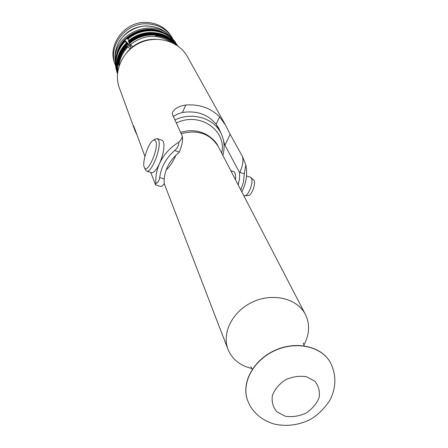 <?xml version="1.0" encoding="UTF-8"?>
<svg xmlns="http://www.w3.org/2000/svg" width="448" height="448" viewBox="0 0 448 448"><rect width="100%" height="100%" fill="white"/><g stroke="black" fill="none" stroke-linecap="round" stroke-linejoin="round"><path stroke-width="0.67" d="M222.841 155.355C225.081 147.269 224.319 139.63 220.556 132.434C213.018 117.751 191.744 111.742 174.933 119.935M176.35 123.032C199.427 111.3 227.091 130.295 221.682 153.126M251.95 368.486L249.883 367.987C239.232 364.941 231.958 358.781 228.06 349.513C221.407 333.043 232.708 310.951 252.98 301.846C273.162 292.538 297.265 298.514 305.346 314.328C310.111 324.128 309.618 334.37 303.856 345.055M175.991 155.154C172.855 162.019 169.59 166.93 166.208 169.893M230.776 170.654L233.929 171.707C235.234 172.491 235.771 175.196 235.542 179.833M247.705 400.585C240.8 383.421 253.109 360.142 274.859 350.381C296.514 340.407 322.151 346.438 330.557 362.908L330.674 363.126M159.695 177.514L164.214 178.982L164.058 184.078L162.103 186.071L160.681 186.497L155.518 184.85L155.865 183.445C158.054 182.599 159.331 180.622 159.695 177.514C161.067 167.093 166.057 158.088 174.675 150.506C177.414 148.271 178.791 145.499 178.814 142.178C170.055 147.594 163.632 154.706 159.527 163.514C156.593 170.061 155.372 176.702 155.865 183.445M164.214 178.982C165.222 168.577 170.178 159.746 179.071 152.494L179.278 152.046C182.274 144.889 183.226 139.423 182.123 135.654L172.329 114.257L172.48 112.325C174.653 108.483 179.099 106.047 185.825 105.011C199.489 104.07 210.75 108.03 219.604 116.878L225.579 125.222L230.126 134.288L242.267 156.139L245.818 164.836L244.278 173.813L243.477 182.039L240.85 190.064M221.463 134.249L218.831 128.391L216.16 124.242C207.838 114.302 196.594 110.382 182.426 112.487L177.643 113.994L173.359 116.502M242.267 156.139C243.701 159.953 242.9 165.351 239.87 172.334L239.658 172.771L224.952 145.214L223.636 141.193M239.658 172.771L239.49 178.864L238.179 184.918M150.802 172.446L155.518 184.85M178.814 142.178C181.418 139.518 182.526 137.346 182.123 135.654M241.808 191.906C246.333 183.064 247.671 174.037 245.818 164.836M135.033 130.676L119.414 88.082C113.12 71.63 122.259 50.926 139.759 42.941C157.175 34.765 178.886 41.188 187.387 56.622L225.579 125.222M137.234 135.542L135.15 130.995L133.689 125.905L144.894 156.386M246.518 175.918L250.393 177.212L251.35 178.102C253.842 181.832 248.556 196.022 244.798 195.726L243.645 195.451M157.394 138.684L162.226 140.314L163.47 141.697C164.78 146.748 163.47 154.022 159.527 163.514C156.43 169.994 153.742 173.046 151.474 172.67L146.625 171.091C151.424 173.796 161.969 146.597 158.614 140.062L157.394 138.684L155.714 138.942L153.311 140.274L154.801 140.067L155.831 141.266C159.141 148.165 147.134 175.207 144.312 167.339C141.719 162.596 148.428 142.414 153.311 140.274M244.798 195.726L248.326 195.507C251.591 195.759 256.15 183.529 253.982 180.298L250.869 177.492M144.312 167.339L145.443 169.837L146.625 171.091M155.775 39.239C144.026 39.116 134.366 43.54 126.79 52.517M176.086 44.789L176.618 45.13L176.193 44.643M175.622 44.974L175.734 44.565M175.482 44.716L175.907 44.128L175.202 44.201L175.627 43.618L177.206 45.528L175.627 43.618M175.627 43.607L175.062 43.943L175.487 43.361L177.307 45.595M177.313 45.601L175.487 43.361M175.487 43.355L174.922 43.686L175.179 42.89L175.689 43.49M174.283 43.725L175.179 42.89M175.823 43.641L173.886 41.266L173.477 41.642M173.886 41.266L174.098 40.813L177.766 45.92L174.098 40.813M174.093 40.807L173.538 41.138L173.958 40.561L177.71 45.819M177.649 45.702L173.818 40.298L173.258 40.634L173.684 40.051L177.778 45.926L173.958 40.561M173.958 40.55L173.398 40.886L173.824 40.309L177.638 45.685M172.721 40.438L173.684 40.051L175.599 42.42M117.393 73.354C113.238 61.359 115.69 50.344 124.762 40.314L130.771 46.049M127.142 38.024L124.768 40.32L125.188 40.796L124.779 40.466C115.892 50.327 113.383 61.169 117.258 72.996M117.303 73.192L117.309 73.198C113.355 61.303 115.842 50.4 124.785 40.471L124.779 40.466M124.785 40.471L124.891 40.723C115.993 50.585 113.484 61.432 117.359 73.27M117.432 73.461C113.456 61.572 115.942 50.663 124.891 40.729L124.891 40.723M124.891 40.729L124.998 40.975C116.094 50.848 113.585 61.701 117.46 73.539M117.482 73.584C113.579 61.734 116.088 50.87 124.998 40.981L124.998 40.975M124.998 40.981L125.16 41.278C117.068 50.204 114.358 60.155 117.034 71.142M126.123 43.406L129.623 46.413L125.16 41.278M126.162 43.366L126.498 43.882L126.084 43.546C118.003 52.343 115.147 62.216 117.522 73.164C115.153 62.216 118.009 52.349 126.09 43.557L126.084 43.546M126.09 43.557L126.526 44.587C118.866 52.853 115.881 62.21 117.578 72.66C115.886 62.21 118.871 52.858 126.526 44.593L126.526 44.587M126.526 44.593L126.857 45.366C119.566 53.183 116.497 62.087 117.65 72.072C116.502 62.087 119.571 53.189 126.862 45.377L126.857 45.366M126.862 45.377L127.036 45.685C120.092 53.116 117.006 61.611 117.779 71.165M127.338 46.054L127.456 46.2C122.399 51.486 119.386 57.607 118.429 64.551C119.325 57.568 122.293 51.397 127.338 46.054L127.036 45.685M130.088 48.916L127.456 46.2M131.062 48.037L130.206 46.637L131.376 45.466M173.69 43.406C168.599 38.92 162.518 36.333 155.445 35.65C162.686 36.277 168.89 38.903 174.054 43.523L174.261 43.154C162.859 32.172 142.15 32.222 129.595 43.506L132.647 46.721M129.634 43.467L129.338 43.137C141.982 31.819 162.786 31.786 174.222 42.846L174.104 43.008M174.216 42.84C162.781 31.78 141.982 31.814 129.338 43.131L129.338 43.137M129.405 43.075L129.226 42.879C141.865 31.567 162.652 31.534 174.082 42.588L174.026 42.666M129.287 42.812L129.114 42.616C141.742 31.315 162.518 31.287 173.942 42.33L173.886 42.409M129.175 42.554L129.002 42.358C141.624 31.063 162.383 31.035 173.802 42.078L173.802 42.067C162.378 31.024 141.618 31.052 129.002 42.353M129.063 42.297L128.895 42.101C141.506 30.811 162.249 30.783 173.662 41.821L173.662 41.815C162.249 30.778 141.501 30.8 128.89 42.095L128.895 42.101M128.951 42.039L128.783 41.843C141.383 30.559 162.12 30.531 173.527 41.563L173.471 41.636M128.845 41.782L128.671 41.586C141.266 30.307 161.986 30.279 173.387 41.306L173.331 41.384M128.733 41.524L128.559 41.328C141.142 30.055 161.851 30.033 173.247 41.054L173.191 41.126M128.621 41.266L128.447 41.07C141.025 29.803 161.722 29.781 173.107 40.796L173.057 40.869M128.509 41.009L128.374 40.858C134.926 35.442 142.414 32.648 150.836 32.458M171.382 39.312L171.926 38.808C160.614 27.994 140.179 28.05 127.814 39.222L128.962 40.365M127.837 39.206L127.45 38.769C139.955 27.563 160.541 27.546 171.87 38.517L171.864 38.511C160.535 27.541 139.955 27.558 127.45 38.763L127.45 38.769M127.512 38.707L127.344 38.511C139.838 27.317 160.406 27.3 171.735 38.265L171.73 38.259C160.406 27.294 139.838 27.306 127.338 38.506M127.406 38.45L127.232 38.259C139.72 27.07 160.278 27.054 171.595 38.013L171.59 38.007C160.272 27.048 139.72 27.059 127.232 38.254M127.294 38.198L129.69 35.991C143.679 27.311 157.052 27.474 169.803 36.473M173.348 40.247L171.545 38.086M176.047 44.386L176.798 45.248L176.047 44.38M175.907 44.128L176.949 45.354L175.907 44.122M175.767 43.87L177.089 45.444L175.767 43.865M175.347 43.103L177.397 45.662L175.347 43.098M117.622 72.285C116.29 62.143 119.33 53.082 126.75 45.114C119.325 53.082 116.284 62.143 117.617 72.29M117.594 72.481C116.082 62.182 119.101 52.97 126.638 44.85C119.09 52.97 116.077 62.182 117.594 72.486M117.561 72.806C115.696 62.227 118.647 52.735 126.42 44.335C118.642 52.73 115.69 62.227 117.555 72.811M117.544 72.94C115.506 62.233 118.429 52.612 126.308 44.072C118.423 52.606 115.5 62.233 117.544 72.946M117.533 73.058C115.326 62.227 118.216 52.483 126.196 43.814C118.21 52.478 115.321 62.227 117.533 73.063M117.51 73.254C114.979 62.194 117.802 52.209 125.978 43.294C117.796 52.209 114.974 62.194 117.51 73.254M118.95 66.209C119.627 58.873 122.64 52.422 127.994 46.844M174.076 42.582C162.646 31.528 141.859 31.556 129.226 42.868M173.936 42.325C162.512 31.276 141.742 31.304 129.114 42.61M173.522 41.558C162.114 30.526 141.383 30.548 128.778 41.838M173.382 41.3C161.98 30.274 141.26 30.302 128.666 41.58M173.242 41.048C161.851 30.022 141.142 30.05 128.554 41.317M173.107 40.79C161.717 29.775 141.019 29.798 128.442 41.065M127.12 38.002L129.685 35.986M130.452 44.548C143.87 34.518 157.36 33.701 170.918 42.101M171.528 39.178L172.402 40.158M173.09 40.286L171.864 38.864M162.764 32.2C145.908 23.576 121.957 34.255 117.074 52.573M115.366 62.104C111.479 33.975 153.815 15.719 171.461 37.884M152.348 26.438L146.53 25.889C134.646 26.37 125.574 31.595 119.325 41.558M173.466 40.174L172.788 38.858C167.037 29.221 158.222 24.192 146.345 23.783C124.846 23.094 107.492 46.827 115.478 65.386L115.494 65.43M172.788 38.858L172.015 37.436C166.275 27.826 157.494 22.809 145.656 22.4C124.23 21.706 106.943 45.366 114.906 63.868L115.478 65.386M181.238 133.711C197.77 129.377 210.101 133.633 218.232 146.479C216.44 142.223 212.391 138.174 206.091 134.327C197.982 130.278 189.498 129.64 180.639 132.406M330.652 363.087C322.235 346.601 296.57 340.575 274.904 350.571C253.137 360.354 240.85 383.667 247.8 400.826C251.037 409.987 260.187 420.252 274.91 424.211C286.014 426.462 296.856 425.331 307.446 420.812C319.306 415.755 329.918 401.75 331.318 397.135C336.246 385.655 336.022 374.31 330.652 363.087L330.557 362.908M285.242 416.214L276.954 411.891C273.017 407.271 271.488 401.8 272.378 395.478C274.82 389.206 279.227 383.953 285.594 379.725C292.645 376.611 299.65 375.626 306.606 376.762L314.86 381.27C318.679 385.997 320.079 391.496 319.054 397.762C316.534 403.928 312.15 409.069 305.894 413.19C299.001 416.242 292.113 417.25 285.242 416.214M239.87 172.334L244.278 173.813M174.675 150.506L179.278 152.046M224.952 145.214L230.126 134.288M216.16 124.242L219.604 116.878M182.426 112.487L185.825 105.011M126.633 43.837L127.176 43.271M220.556 132.434L216.11 124.18M305.346 314.328L218.232 146.479M227.948 349.222L164.046 183.114M303.279 342.922L304.237 345.828M252.269 369.286L250.891 366.783M170.246 36.602C164.192 29.635 156.206 26.102 146.283 26.006C136.136 25.799 121.598 33.88 117.32 45.472C115.108 50.781 114.447 56.207 115.338 61.751"/></g></svg>
